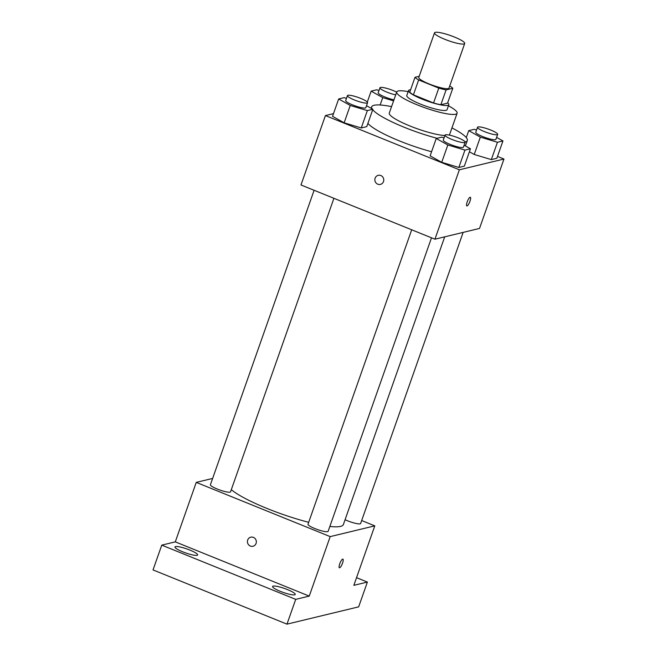 <?xml version="1.0" encoding="UTF-8"?>
<svg xmlns="http://www.w3.org/2000/svg" width="657" height="657" viewBox="0 0 657 657"><rect width="100%" height="100%" fill="white"/><g stroke="black" fill="none" stroke-linecap="round" stroke-linejoin="round"><path stroke-width="0.99" d="M454.389 37.014A16.006 2.768 -160.6 0 1 464.704 43.485A16.006 2.768 -160.6 0 1 448.69 40.775A16.006 2.768 -160.6 0 1 434.507 32.85A16.006 2.768 -160.6 0 1 454.389 37.014M464.704 43.485L448.994 88.095A16.006 2.768 -160.6 0 1 432.979 85.394A16.006 2.768 -160.6 0 1 418.796 77.46L434.507 32.85M419.215 76.278L414.994 77.296A20.663 3.572 -160.6 0 0 418.649 79.949L438.786 88.104A20.663 3.572 -160.6 0 0 446.095 89.886L452.796 88.268A20.663 3.572 -160.6 0 0 449.741 85.968M446.095 89.886L440.855 104.75L447.557 103.133L452.796 88.268M440.855 104.75A20.663 3.572 -160.6 0 1 433.554 102.977L438.786 88.104M414.994 77.296L409.763 92.169A20.663 3.572 -160.6 0 0 413.417 94.822L433.554 102.977M410.609 89.763A21.344 3.687 19.4 0 0 408.531 90.559A21.344 3.687 19.4 0 0 424.833 100.184A21.344 3.687 19.4 0 0 447.795 105.399A21.344 3.687 19.4 0 0 448.788 104.742A21.344 3.687 19.4 0 0 447.672 102.821M448.788 104.742L447.047 109.694A21.344 3.687 -160.6 0 1 446.054 110.351A21.344 3.687 -160.6 0 1 423.083 105.136A21.344 3.687 -160.6 0 1 406.782 95.52L408.531 90.559M413.417 94.822L418.649 79.949M408.153 91.627A32.012 5.535 19.4 0 0 396.721 91.972A32.012 5.535 19.4 0 0 421.17 106.401A32.012 5.535 19.4 0 0 455.621 114.228A32.012 5.535 19.4 0 0 457.108 113.242A32.012 5.535 19.4 0 0 448.419 105.802M448.953 135.038A32.012 5.535 19.4 0 0 449.692 134.307L457.108 113.242M396.721 91.972L389.297 113.037A32.012 5.535 19.4 0 0 410.058 126.029A32.012 5.535 19.4 0 0 444.904 135.506M465.172 142.011A50.688 8.763 19.4 0 0 467.308 140.508A50.688 8.763 19.4 0 0 451.95 127.893M391.556 106.631A50.688 8.763 19.4 0 0 371.681 106.836A50.688 8.763 19.4 0 0 372.059 108.807M372.708 109.735A50.688 8.763 19.4 0 0 437.077 138.29M431.575 151.734A50.688 8.763 -160.6 0 1 367.904 123.368M444.075 137.855L441.759 137.157L436.24 138.487L430.13 155.84L441.726 162.312L458.841 167.461L464.351 166.122L470.461 148.778L464.105 145.222M346.485 98.345L344.169 97.647L338.651 98.977L332.541 116.33L344.137 122.802L361.243 127.951L366.762 126.62L372.872 109.267L366.516 105.72M333.493 113.628L325.42 115.575L459.366 169.802L503.968 159.035L497.505 156.423M476.571 130.012L474.255 129.314L468.737 130.644L480.333 137.124L474.223 154.469L469.402 151.783L474.223 154.469L491.329 159.618L496.848 158.288L502.958 140.935L496.602 137.387M325.42 115.575L300.98 184.97L434.934 239.197L479.528 228.439L503.968 159.035M434.934 239.197L459.366 169.802M470.33 197.272A4.665 1.183 -68 0 1 469.969 201.256A4.665 1.183 -68 0 1 466.823 205.928A4.665 1.183 -68 0 1 467.48 201.149A4.665 1.183 -68 0 1 470.33 197.272A4.665 1.183 -68 0 1 469.969 201.264A4.665 1.183 -68 0 1 466.823 205.92M380.83 175.526A4.665 4.443 76.4 0 1 380.395 184.403A4.665 4.443 76.4 0 1 374.983 180.905A4.665 4.443 76.4 0 1 380.83 175.526M380.403 184.403A4.665 4.443 76.4 0 1 374.983 180.905A4.665 4.443 76.4 0 1 378.21 175.329M444.699 236.84L343.397 524.5A61.364 10.611 -160.6 0 1 329.855 526.446M308.691 522.299A61.364 10.611 -160.6 0 1 231.305 489.654M431.501 237.809L328.13 531.341A10.668 1.848 -160.6 0 1 317.454 529.534A10.668 1.848 -160.6 0 1 308.002 524.253L411.701 229.794M463.144 232.389L360.627 523.498A10.668 1.848 -160.6 0 1 345.081 519.728M333.912 198.299L230.541 491.83A10.668 1.848 -160.6 0 1 219.865 490.023A10.668 1.848 -160.6 0 1 210.412 484.743L314.103 190.284M212.63 478.427L196.246 482.386L330.192 536.613L374.794 525.855L361.67 520.541M196.246 482.386L175.296 541.869L161.762 545.138L153.032 569.923L286.978 624.15L295.707 599.365L309.25 596.096L330.192 536.613M286.978 624.15L358.656 606.854L367.386 582.069L356.546 577.675M374.794 525.855L353.844 585.338L367.386 582.069M342.897 559.123A4.665 1.183 -68 0 1 342.535 563.115A4.665 1.183 -68 0 1 339.398 567.779A4.665 1.183 -68 0 1 340.047 563.008A4.665 1.183 -68 0 1 342.897 559.123A4.665 1.183 -68 0 1 342.543 563.115A4.665 1.183 -68 0 1 339.39 567.779M175.296 541.869L309.25 596.096M253.405 537.385A4.665 4.443 76.4 0 1 252.97 546.263A4.665 4.443 76.4 0 1 247.558 542.764A4.665 4.443 76.4 0 1 253.405 537.385M252.97 546.254A4.665 4.443 76.4 0 1 247.558 542.764A4.665 4.443 76.4 0 1 250.777 537.18M273.131 586.11A12.015 2.078 -160.6 0 1 286.058 589.042A12.015 2.078 -160.6 0 1 295.231 594.462A12.015 2.078 -160.6 0 1 283.208 592.425A12.015 2.078 -160.6 0 1 272.565 586.479A12.015 2.078 -160.6 0 1 273.131 586.11M175.534 546.599A12.015 2.078 -160.6 0 1 188.469 549.531A12.015 2.078 -160.6 0 1 197.642 554.951A12.015 2.078 -160.6 0 1 185.619 552.915A12.015 2.078 -160.6 0 1 174.976 546.969A12.015 2.078 -160.6 0 1 175.534 546.599M161.762 545.138L295.707 599.365M378.974 90.502L376.666 89.804L371.148 91.134L382.735 97.614L393.584 100.874M393.954 99.831A10.668 1.848 -160.6 0 1 383.286 96.283A10.668 1.848 -160.6 0 1 378.194 92.736L379.935 87.775A10.668 1.848 -160.6 0 1 393.19 90.551A10.668 1.848 -160.6 0 1 396.664 92.128M380.14 104.989L382.735 97.614M367.304 102.04L371.148 91.134M395.695 94.871A10.668 1.848 -160.6 0 1 385.027 91.331A10.668 1.848 -160.6 0 1 379.935 87.775M338.651 98.977L350.247 105.457L367.353 110.598L372.872 109.267M367.575 102.714L365.826 107.666A10.668 1.848 -160.6 0 1 355.15 105.867A10.668 1.848 -160.6 0 1 345.697 100.578L347.438 95.618A10.668 1.848 -160.6 0 1 360.693 98.394A10.668 1.848 -160.6 0 1 367.575 102.714A10.668 1.848 -160.6 0 1 356.891 100.907A10.668 1.848 -160.6 0 1 347.438 95.618M332.541 116.33L344.137 122.802L350.247 105.457M344.137 122.802L361.243 127.951L367.353 110.598M361.243 127.951L366.762 126.62M480.333 137.124L497.439 142.265L502.958 140.935M497.661 134.381L495.912 139.333A10.668 1.848 -160.6 0 1 485.236 137.535A10.668 1.848 -160.6 0 1 475.783 132.246L477.524 127.286A10.668 1.848 -160.6 0 1 490.779 130.061A10.668 1.848 -160.6 0 1 497.661 134.381A10.668 1.848 -160.6 0 1 486.977 132.574A10.668 1.848 -160.6 0 1 477.524 127.286M474.223 154.469L491.329 159.618L497.439 142.265M491.329 159.618L496.848 158.288M466.281 137.609L468.737 130.644M436.24 138.487L447.836 144.967L464.942 150.108L470.461 148.778M465.164 142.216L463.415 147.176A10.668 1.848 -160.6 0 1 452.739 145.369A10.668 1.848 -160.6 0 1 443.286 140.089L445.035 135.128A10.668 1.848 -160.6 0 1 458.282 137.904A10.668 1.848 -160.6 0 1 465.164 142.216A10.668 1.848 -160.6 0 1 454.488 140.417A10.668 1.848 -160.6 0 1 445.035 135.128M430.13 155.84L441.726 162.312L447.836 144.967M441.726 162.312L458.841 167.461L464.942 150.108M458.841 167.461L464.351 166.122M465.394 145.944L467.308 140.508M371.164 108.315L371.681 106.836"/></g></svg>
